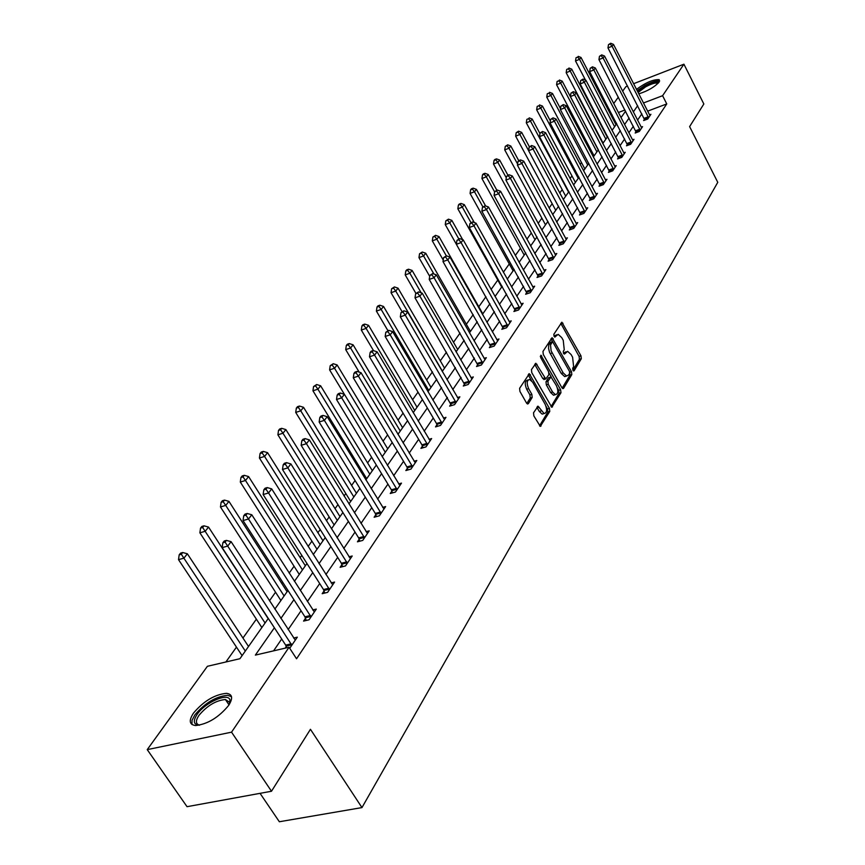 <?xml version="1.0" encoding="UTF-8"?>
<svg xmlns="http://www.w3.org/2000/svg" width="865" height="865" viewBox="0 0 865 865"><rect width="100%" height="100%" fill="white"/><g stroke="black" fill="none" stroke-linecap="round" stroke-linejoin="round"><path stroke-width="1.3" d="M572.911 370.317L574.09 370.782L581.291 358.748L580.977 355.829L561.872 322.213L553.838 334.279L554.054 336.344L554.843 337.069L558.163 334.333L561.72 337.599L563.245 340.334L564.25 349.774L563.299 351.32L563.515 353.396L564.715 353.882L567.624 351.32L571.095 354.531L572.608 357.256L573.625 366.674L572.684 368.241L572.911 370.317M193.49 713.095C203.653 701.093 214.65 694.509 226.468 693.341C232.501 694.141 233.215 698.185 228.62 705.462C218.661 717.463 207.665 724.156 195.631 725.54C189.305 724.74 188.592 720.588 193.49 713.095M636.521 89.355C645.744 82.543 653.302 79.31 659.206 79.656L659.141 82.056C654.524 87.073 647.755 90.998 638.824 93.853M533.532 412.789L533.846 415.903L540.301 426.369L549.762 411.448L549.437 408.377L529.337 373.723L519.616 388.299L519.93 391.423L526.504 402.993L527.596 403.998L528.342 403.641L532.17 397.457L531.856 394.354L528.634 388.655C526.439 383.271 526.785 380.211 529.683 379.476L532.667 382.2L545.188 404.366C547.383 409.794 547.015 412.854 544.096 413.546L538.062 406.215L533.532 412.789M633.613 83.689L683.923 64.194L703.84 103.995L689.61 126.614L717.766 182.32L361.97 807.586L310.449 729.303L271.491 791.248L231.539 732.168L147.234 749.631L207.395 666.299L239.919 658.708L268.291 618.432M683.923 64.194L662.59 95.701L643.484 102.967M274.378 627.774L255.359 655.108L289.051 647.247L296.554 658.773L666.764 103.93L662.59 95.701M289.051 647.247L231.539 732.168M561.861 387.671L562.931 388.666L563.591 388.331L571.808 374.599L571.495 371.636L552.086 337.696L542.971 351.439L543.285 354.445L561.861 387.671M560.942 392.753L551.784 407.242L531.78 372.664L531.467 369.593L535.911 363.311L545.783 378.957L548.886 374.675L548.572 371.658L540.668 357.537L540.906 355.191L560.628 389.737L560.942 392.753L559.039 393.326L551.016 406.691M260.051 793.335L279.352 821.75L361.97 807.586M666.764 103.93L647.669 111.131M641.852 113.866L637.548 120.138M633.353 126.247L628.898 132.756M624.649 138.941L620.021 145.698M615.718 151.97L610.906 158.976M606.549 165.334L601.564 172.611M597.142 179.055L591.963 186.613M587.476 193.144L582.102 200.994M577.56 207.611L571.96 215.763M567.354 222.489L561.547 230.955M556.876 237.778L550.832 246.579M546.085 253.499L539.814 262.646M535.003 269.664L528.472 279.19M523.585 286.315L516.783 296.219M511.821 303.453L504.749 313.768M499.711 321.11L492.358 331.846M487.233 339.307L479.567 350.487M474.366 358.067L466.386 369.712M461.099 377.421L452.773 389.553M447.4 397.392L438.717 410.042M433.257 418.011L424.207 431.213M418.649 439.323L409.199 453.098M403.544 461.337L393.683 475.718M387.92 484.119L377.627 499.137M371.755 507.69L360.997 523.379M355.028 532.083L343.773 548.496M337.685 557.374L325.91 574.544M319.704 583.583L307.378 601.553M301.052 610.777L288.142 629.601M281.698 639.008L273.567 650.858M644.501 119.273L643.636 120.549L647.734 119.013L650.923 114.299L649.561 114.818L650.069 115.575M636.056 131.718L635.17 133.026L639.3 131.48L642.576 126.647L641.17 127.177M627.385 144.466L626.476 145.807L630.661 144.271L634.013 139.308L632.564 139.849L633.104 140.649M618.497 157.549L617.567 158.922L621.784 157.387L625.222 152.294L623.741 152.846M609.382 170.978L608.419 172.384L612.69 170.848L616.215 165.626L614.68 166.177M600.018 184.753L599.034 186.202L603.337 184.656L606.96 179.304L605.392 179.866M590.406 198.907L589.389 200.399L593.747 198.853L597.466 193.349L595.844 193.922M580.534 213.439L579.485 214.974L583.886 213.428L587.713 207.773L586.038 208.368M570.381 228.382L569.311 229.949L573.755 228.403L577.69 222.597L575.96 223.192M559.947 243.735L558.855 245.346L563.342 243.8L567.386 237.832L565.602 238.448M549.221 259.522L548.096 261.187L552.638 259.641L556.79 253.499L554.952 254.126M538.192 275.762L537.024 277.47L541.609 275.935L545.891 269.61L543.988 270.248M526.828 292.478L525.628 294.241L530.267 292.705L534.667 286.196L532.71 286.856M515.14 309.692L513.907 311.508L518.589 309.973L523.12 303.269L521.098 303.939M503.095 327.424L501.819 329.295L506.555 327.759L511.226 320.861L509.128 321.542M490.671 345.697L489.363 347.622L494.164 346.097L498.975 338.983L496.802 339.675M477.88 364.533L476.529 366.522L481.373 365.008L486.335 357.667L484.086 358.37M464.678 383.963L463.283 386.017L468.181 384.503L473.306 376.935L470.971 377.659M451.054 404.02L449.616 406.139L454.568 404.636L459.856 396.819L457.434 397.554M436.987 424.726L435.506 426.91L440.512 425.418L445.972 417.341L443.453 418.098M422.455 446.113L420.92 448.373L425.991 446.891L431.635 438.555L429.018 439.323M407.437 468.214L405.847 470.549L410.983 469.089L416.811 460.472L414.086 461.25M391.899 491.082L390.256 493.493L395.456 492.055L401.49 483.124L398.646 483.924M375.832 514.74L374.134 517.238L379.378 515.81L385.628 506.576L382.676 507.387M359.191 539.23L357.429 541.825L362.738 540.42L369.214 530.851L366.122 531.672M341.945 564.607L340.118 567.299L345.503 565.915L352.206 556L348.984 556.833M324.072 590.925L322.18 593.704L327.619 592.352L334.571 582.069L331.209 582.913M305.529 618.216L303.572 621.102L309.075 619.773L316.287 609.101L312.762 609.966M286.283 646.544L285.19 648.145M293.613 638.035L297.311 637.17L289.721 648.274M604.408 130.334L604.008 130.896M590.752 149.515L589.962 150.629M581.475 162.544L580.155 164.393M571.96 175.909L570.089 178.525M562.196 189.619L559.741 193.057M552.173 203.697L549.113 208M541.879 218.153L538.171 223.365M531.315 232.999L526.915 239.183M520.449 248.266L515.324 255.456M509.28 263.955L503.387 272.216M497.786 280.087L491.093 289.483M485.946 296.717L478.788 306.772M473.187 314.633L466.343 324.256M460.039 333.101L453.509 342.27M446.47 352.163L440.296 360.846M432.468 371.831L426.661 379.984M418 392.148L412.594 399.738M403.058 413.135L398.084 420.12M387.607 434.846L383.098 441.172M371.626 457.293L367.614 462.926M361.927 470.906L361.083 472.095M355.082 480.518L351.601 485.406M345.816 493.537L344.065 496.002M337.945 504.587L335.047 508.663M329.154 516.935L326.429 520.773M320.191 529.521L317.909 532.721M311.919 541.155L308.135 546.464M301.788 555.384L300.166 557.644M294.057 566.229L289.159 573.117M282.682 582.21L281.785 583.475M275.557 592.222L269.458 600.786M256.375 619.167L242.946 638.024M236.469 647.117L225.884 661.985M616.334 122.949L615.253 123.36M622.638 91.193L625.882 86.695L627.558 86.046M271.491 791.248L187.035 806.688L147.234 749.631M608.625 110.601L609.382 109.552M613.739 103.508L618.324 97.15M624.962 110.006L618.399 112.504M612.15 114.883L611.058 115.294M274.854 609.111L287.991 590.46M294.424 581.323L306.956 563.526M313.271 554.562L325.24 537.565M331.436 528.774L342.875 512.523M348.952 503.906L359.894 488.368M365.852 479.902L376.329 465.035M382.179 456.72L392.202 442.491M397.954 434.327L407.556 420.693M413.211 412.67L422.401 399.619M427.959 391.726L436.771 379.205M442.231 371.453L450.687 359.451M456.06 351.828L464.17 340.313M469.457 332.809L477.242 321.748M482.443 314.373L489.914 303.756M495.039 296.49L502.219 286.293M507.258 279.146L514.156 269.35M519.119 262.3L525.747 252.894M530.634 245.952L537.003 236.902M541.825 230.068L547.956 221.364M552.692 214.628L558.595 206.248M563.266 199.61L568.943 191.554M573.56 185.013L579.02 177.249M583.561 170.794L588.827 163.334M593.304 156.965L598.375 149.775M602.797 143.493L607.673 136.573M612.031 130.377L616.734 123.706M621.038 117.597L625.568 111.163M637.656 105.714L633.321 111.942M629.104 118.008L624.606 124.474M620.324 130.626L615.653 137.33M611.328 143.558L606.473 150.521M602.083 156.835L597.055 164.069M592.601 170.47L587.378 177.974M582.859 184.461L577.431 192.268M572.857 198.842L567.213 206.951M562.574 213.623L556.714 222.035M552 228.814L545.912 237.561M541.133 244.438L534.797 253.531M529.942 260.506L523.357 269.966M518.438 277.049L511.583 286.899M506.576 294.089L499.451 304.339M494.369 311.638L486.941 322.31M481.783 329.727L474.052 340.832M468.808 348.379L460.753 359.948M455.412 367.614L447.021 379.681M441.604 387.466L432.846 400.052M427.332 407.966L418.206 421.093M412.594 429.159L403.058 442.848M397.359 451.054L387.401 465.348M381.595 473.696L371.204 488.639M365.289 497.137L354.423 512.75M348.39 521.411L337.036 537.738M330.895 546.561L319.012 563.645M312.752 572.63L300.306 590.514M293.927 599.694L280.887 618.421M566.099 351.785L563.785 352.909L565.667 352.325M556.649 334.809L554.346 335.912L556.238 335.317M572.868 370.242L579.42 359.321L579.107 356.402L560.779 323.326M552.216 341.718L550.226 342.421L548.767 345.016L548.54 348.357L549.513 352.196L561.244 373.421L563.147 372.847L566.586 376.037L568.629 374.988L569.635 373.323L569.419 371.247L550.973 338.81M562.163 388.115L569.916 375.172L569.786 372.577M552.562 341.61L550.518 344.994L551.135 350.855L563.147 372.847M561.244 373.421L564.683 376.61L566.413 376.005M544.399 379.378L542.766 378.524L534.754 364.414M549.07 373.075L551.286 377.043M557.352 387.877L558.714 390.299L560.628 389.737M552.573 391.996L555.438 394.645C558.239 393.932 558.563 390.926 556.411 385.649L551.005 376.935L547.913 381.227L548.226 384.265L552.573 391.996L550.648 392.559L553.524 395.219L554.973 394.786M550.475 377.097L548.432 377.843L550.345 377.27M550.648 392.559L546.312 384.839L545.999 381.8L548.432 377.843M559.039 393.326L558.714 390.299M543.717 413.665L542.16 414.119L539.295 411.47L536.873 407.307M528.158 379.94L527.747 380.059C524.85 380.795 524.493 383.855 526.688 389.239L528.634 388.655M526.85 403.479L530.223 398.03L529.921 394.927L526.688 389.239M531.499 380.589L528.169 374.815M539.544 425.829L547.826 412.01L547.513 408.94L546.085 406.409M615.988 124.765L581.01 57.479L579.539 59.339L575.517 60.95L585.497 80.099M577.647 57.09L576.036 57.739L577.647 57.09L579.539 59.339L614.604 126.733M578.231 56.355L581.01 57.479M575.517 60.95L576.036 57.739M648.599 117.737L612.074 46.245L613.49 44.396L649.561 114.818M644.771 120.127L607.965 47.899L612.074 46.245L610.139 43.985L610.712 43.25L608.495 44.645L610.139 43.985M608.495 44.645L607.965 47.899M613.49 44.396L610.712 43.25M637.505 91.29L645.074 85.862C653.053 81.818 657.573 80.759 658.643 82.683M658.027 83.364L657.778 83.17C655.562 82.532 651.529 83.754 645.647 86.824L638.111 92.469M659.692 80.953C656.881 80.25 651.896 81.786 644.728 85.538L637.181 90.663M199.393 725.205C193.533 724.708 192.765 721.118 197.079 714.436C205.135 702.272 228.868 692.011 229.993 700.261L229.571 703.991M229.485 704.132L229.463 702.229L225.387 699.504C215.893 700.434 207.092 705.721 198.982 715.344C195.404 720.761 195.598 724.037 199.556 725.184M231.506 696.693L227.614 695.298C215.861 696.444 204.94 702.986 194.863 714.912L192.041 720.296L191.944 724.481M607.273 137.135L571.733 69.168L570.23 71.071L566.175 72.692L603.078 143.093M568.316 68.789L566.694 69.449L568.316 68.789L570.23 71.071L605.857 139.157M568.921 68.032L571.733 69.168M566.175 72.692L566.694 69.449M598.331 149.829L562.228 81.159L560.682 83.116L556.584 84.738L594.082 155.862M558.747 80.791L557.114 81.451L558.747 80.791L560.682 83.116L596.882 151.883M559.374 80.013L562.228 81.159M556.584 84.738L557.114 81.451M640.187 130.172L603.078 57.944L604.538 56.052L641.689 127.955M636.337 132.583L598.937 59.599L603.078 57.944L601.121 55.652L601.705 54.895L599.467 56.312L601.121 55.652M599.467 56.312L598.937 59.599M604.538 56.052L601.705 54.895M631.569 142.93L593.855 69.946L595.347 68L632.585 139.881M627.676 145.363L589.66 71.6L593.855 69.946L591.876 67.611L592.471 66.832L590.2 68.281L591.876 67.611M590.2 68.281L589.66 71.6M595.347 68L592.471 66.832M560.509 108.655L552.476 93.463L550.886 95.464L546.745 97.096L584.87 168.945M548.929 93.106L547.275 93.766L548.929 93.106L550.886 95.464L587.681 164.945M549.567 92.306L552.476 93.463M546.745 97.096L547.275 93.766M550.378 120.959L542.463 106.081L540.83 108.136L536.657 109.769L575.409 182.374M538.863 105.746L537.187 106.395L538.863 105.746L540.83 108.136L578.242 178.352M539.511 104.925L542.463 106.081M536.657 109.769L537.187 106.395M539.965 133.567L532.18 119.046L530.515 121.154L526.298 122.787L565.699 196.16M528.515 118.721L526.839 119.37L528.515 118.721L530.515 121.154L568.554 192.106M529.196 117.878L532.18 119.046M526.298 122.787L526.839 119.37M622.724 156.003L584.383 82.261L585.919 80.261L624.303 153.667M618.799 158.479L580.155 83.927L584.383 82.261L582.383 79.883L582.999 79.093L580.696 80.553L582.383 79.883M580.696 80.553L580.155 83.927M585.919 80.261L582.999 79.093M613.642 169.432L574.663 94.901L576.231 92.847L615.264 167.031M609.684 171.93L570.392 96.566L574.663 94.901L572.652 92.49L573.279 91.668L570.943 93.16L572.652 92.49M570.943 93.16L570.392 96.566M576.231 92.847L573.279 91.668M604.321 183.207L564.683 107.876L566.294 105.779L605.987 180.742M600.332 185.737L560.369 109.552L564.683 107.876L562.639 105.433L563.288 104.589L560.92 106.103L562.639 105.433M560.92 106.103L560.369 109.552M566.294 105.779L563.288 104.589M529.412 146.791L521.627 132.345L519.908 134.508L515.648 136.151L555.741 210.303M517.897 132.042L518.589 131.177L516.2 132.702L517.897 132.042L519.908 134.508L528.612 150.64M518.589 131.177L521.627 132.345M515.648 136.151L516.2 132.702M594.752 197.361L554.422 121.208L556.087 119.056L596.472 194.83M590.73 199.923L550.064 122.895L554.422 121.208L552.367 118.721L553.038 117.856L550.627 119.392L552.367 118.721M550.627 119.392L550.064 122.895M556.087 119.056L553.038 117.856M518.719 160.609L517.994 161.55L519.789 160.868L520.514 159.928L518.719 160.609L510.793 146.012L509.02 148.239L504.728 149.883L545.512 224.824M506.987 145.731L507.701 144.833L505.268 146.38L506.987 145.731L509.02 148.239L517.605 164.026M507.701 144.833L510.793 146.012M504.728 149.883L505.268 146.38M584.924 211.893L543.89 134.918L545.599 132.691L586.686 209.287M580.869 214.488L539.49 136.594L543.89 134.918L541.814 132.377L542.496 131.491L540.052 133.059L541.814 132.377M540.052 133.059L539.49 136.594M545.599 132.691L542.496 131.491M507.917 175.184L499.646 160.057L497.829 162.35L493.493 163.993L535.003 239.746M495.775 159.787L496.51 158.879L494.769 159.538L494.045 160.447L495.775 159.787L497.829 162.35L506.274 177.779M496.51 158.879L499.646 160.057M493.493 163.993L494.045 160.447M574.825 226.825L533.056 149.007L534.808 146.726L576.631 224.154M570.727 229.463L528.601 150.694L533.056 149.007L530.959 146.423L531.661 145.515L529.175 147.104L530.959 146.423M529.175 147.104L528.601 150.694M534.808 146.726L531.661 145.515M496.824 190.181L488.195 174.503L486.325 176.86L481.935 178.504L524.201 255.078M484.249 174.254L485.006 173.314L483.243 173.973L482.497 174.914L484.249 174.254L486.325 176.86L494.618 191.9M485.006 173.314L488.195 174.503M481.935 178.504L482.497 174.914M564.434 242.189L521.909 163.496L523.714 161.139L566.294 239.432M560.304 244.849L517.421 165.183L521.909 163.496L519.789 160.868M517.994 161.55L517.421 165.183M523.714 161.139L520.514 159.928M485.6 205.924L476.41 189.359L474.496 191.771L470.063 193.425L513.096 270.842M472.398 189.121L473.166 188.159L471.393 188.819L470.625 189.781L472.398 189.121L474.496 191.771L482.886 206.886M473.166 188.159L476.41 189.359M470.063 193.425L470.625 189.781M553.762 257.975L510.447 178.395L512.307 175.984L555.676 255.143M549.589 260.679L505.906 180.093L510.447 178.395L508.306 175.725L509.053 174.762L506.49 176.406L508.306 175.725M506.49 176.406L505.906 180.093M512.307 175.984L509.053 174.762M474.301 222.554L464.3 204.637L462.321 207.124L457.845 208.779L501.678 287.05M460.202 204.421L460.991 203.437L459.207 204.097L458.407 205.092L460.202 204.421L462.321 207.124L470.938 222.532M460.991 203.437L464.3 204.637M457.845 208.779L458.407 205.092M542.766 274.216L498.651 193.738L500.565 191.251L544.745 271.307M538.571 276.951L494.066 195.436L498.651 193.738L496.478 191.024L497.245 190.03L494.65 191.695L496.478 191.024M494.65 191.695L494.066 195.436M500.565 191.251L497.245 190.03M462.699 239.702L451.822 220.359L449.789 222.921L445.259 224.576L456.352 244.233M447.648 220.175L448.459 219.159L445.832 220.835L447.648 220.175L449.789 222.921L458.807 238.935M448.459 219.159L451.822 220.359M445.259 224.576L445.832 220.835M531.467 290.943L486.498 209.546L488.476 206.984L533.489 287.948M527.228 293.711L481.859 211.233L486.498 209.546L484.314 206.767L485.103 205.74L482.454 207.449L484.314 206.767M482.454 207.449L481.859 211.233M488.476 206.984L485.103 205.74M482.811 313.854L438.977 236.556L436.879 239.194L432.305 240.848L443.226 260.051M434.717 236.394L435.56 235.345L432.889 237.053L434.717 236.394L436.879 239.194L446.329 255.845M435.56 235.345L438.977 236.556M432.305 240.848L432.889 237.053M519.822 308.156L473.988 225.819L476.02 223.181L521.909 305.075M515.551 310.968L469.295 227.506L473.988 225.819L471.771 222.986L472.582 221.937L469.89 223.667L471.771 222.986M469.89 223.667L469.295 227.506M476.02 223.181L472.582 221.937M470.43 331.425L425.742 253.24L423.58 255.964L418.963 257.608L429.7 276.324M421.396 253.11L422.261 252.018L419.547 253.769L421.396 253.11L423.58 255.964L433.916 274.01M422.261 252.018L425.742 253.24M418.963 257.608L419.547 253.769M507.82 325.889L461.088 242.589L463.186 239.865L509.972 322.71M503.517 328.743L456.352 244.287L461.088 242.589L458.85 239.713L459.683 238.621L456.947 240.383L458.85 239.713M456.947 240.383L456.352 244.287M463.186 239.865L459.683 238.621M457.693 349.514L412.108 270.431L409.88 273.243L405.209 274.886L415.914 293.397M407.664 270.334L408.561 269.21L406.691 269.869L405.804 270.994L407.664 270.334L409.88 273.243L421.168 292.803M408.561 269.21L412.108 270.431M405.209 274.886L405.804 270.994M495.461 344.173L447.789 259.889L449.951 257.078L497.678 340.897M491.115 347.07L442.999 261.576L447.789 259.889L445.518 256.948L446.383 255.824L443.604 257.629L445.518 256.948M443.604 257.629L442.999 261.576M449.951 257.078L446.383 255.824M444.556 368.166L398.041 288.164L395.748 291.062L391.034 292.694L401.966 311.454M393.51 288.088L394.429 286.931L391.629 288.748L393.51 288.088L395.748 291.062L442.404 371.215M394.429 286.931L398.041 288.164M391.034 292.694L391.629 288.748M482.724 363.019L434.068 277.73L436.295 274.832L485.006 359.635M478.334 365.96L429.224 279.417L434.068 277.73L431.776 274.735L432.673 273.578L429.84 275.405L431.776 274.735M429.84 275.405L429.224 279.417M436.295 274.832L432.673 273.578M431.008 387.401L383.541 306.459L381.173 309.443L376.394 311.076L387.909 330.635M378.902 306.405L379.854 305.215L377.951 305.875L376.999 307.064L378.902 306.405L381.173 309.443L428.802 390.537M379.854 305.215L383.541 306.459M376.394 311.076L376.999 307.064M469.576 382.46L419.903 296.144L422.207 293.159L471.933 378.967M465.154 385.444L415.005 297.83L419.903 296.144L417.59 293.084L418.509 291.894L415.632 293.765L417.59 293.084M415.632 293.765L415.005 297.83M422.207 293.159L418.509 291.894M417.038 407.231L368.566 325.327L366.122 328.408L361.3 330.041L373.539 350.66M363.83 325.316L364.814 324.094L362.889 324.743L361.905 325.975L363.83 325.316L366.122 328.408L414.757 410.475M364.814 324.094L368.566 325.327M361.3 330.041L361.905 325.975M456.006 402.517L405.285 315.163L407.664 312.07L458.439 398.916M451.541 405.555L400.333 316.839L405.285 315.163L402.939 312.038L403.89 310.805L400.96 312.708L402.939 312.038M400.96 312.708L400.333 316.839M407.664 312.07L403.89 310.805M402.614 427.71L353.104 344.821L350.585 348L345.708 349.633L359.18 372.112M348.271 344.843L349.276 343.578L347.33 344.227L346.314 345.503L348.271 344.843L350.585 348L400.268 431.051M349.276 343.578L353.104 344.821M345.708 349.633L346.314 345.503M441.993 423.234L390.18 334.809L392.634 331.619L444.513 419.514M437.495 426.315L436.49 423.493L385.174 336.474L390.18 334.809L387.801 331.619L388.785 330.344L385.801 332.29L387.801 331.619M385.801 332.29L385.174 336.474M392.634 331.619L388.785 330.344M387.725 448.849L337.134 364.965L334.528 368.252L329.597 369.863L344.4 394.321M332.182 365.03L333.23 363.711L330.214 365.679L332.182 365.03L334.528 368.252L385.293 452.298M333.23 363.711L337.134 364.965M329.597 369.863L330.214 365.679M427.526 444.632L374.567 355.115L377.097 351.817L430.121 440.793M422.985 447.767L421.947 444.859L369.496 356.78L374.567 355.115L372.155 351.85L373.183 350.541L371.15 351.201L370.134 352.52L372.155 351.85M370.134 352.52L369.496 356.78M377.097 351.817L373.183 350.541M372.339 470.69L320.623 385.779L317.92 389.185L312.946 390.785L366.695 478.713M315.552 385.887L316.644 384.525L313.562 386.525L315.552 385.887L317.92 389.185L369.831 474.258M316.644 384.525L320.623 385.779M312.946 390.785L313.562 386.525M412.562 466.754L358.413 376.124L361.04 372.707L415.243 462.786M407.988 469.944L406.918 466.949L353.288 377.778L358.413 376.124L355.98 372.783L357.029 371.42L354.985 372.091L353.926 373.453L355.98 372.783M353.926 373.453L353.288 377.778M361.04 372.707L357.029 371.42M356.445 493.266L303.539 407.307L300.75 410.832L295.711 412.421L350.693 501.44M298.36 407.458L299.474 406.053L297.463 406.701L296.349 408.096L298.36 407.458L300.75 410.832L353.85 496.953M299.474 406.053L303.539 407.307M295.711 412.421L296.349 408.096M397.089 489.633L341.697 397.857L344.411 394.321L399.868 485.525M392.483 492.877L391.369 489.795L336.507 399.5L341.697 397.857L339.231 394.451L340.323 393.034L338.258 393.694L337.166 395.11L339.231 394.451M337.166 395.11L336.507 399.5M344.411 394.321L340.323 393.034M339.999 516.61L285.872 429.591L282.974 433.235L277.892 434.814L334.139 524.936M280.563 429.786L281.72 428.337L279.687 428.975L278.519 430.424L280.563 429.786L282.974 433.235L337.307 520.427M281.72 428.337L285.872 429.591M277.892 434.814L278.519 430.424M381.076 513.313L324.386 420.368L327.197 416.703L383.952 509.053M376.437 516.61L375.291 513.432L319.142 422.001L324.386 420.368L321.899 416.887L323.023 415.416L320.926 416.076L319.801 417.536L321.899 416.887M319.801 417.536L319.142 422.001M327.197 416.703L323.023 415.416M322.98 540.776L267.566 452.665L264.571 456.439L259.424 458.007L317.012 549.253M262.127 452.914L263.328 451.411L261.273 452.038L260.062 453.541L262.127 452.914L264.571 456.439L320.191 544.734M263.328 451.411L267.566 452.665M259.424 458.007L260.062 453.541M364.5 537.825L306.448 443.691L309.367 439.896L367.474 533.424M359.818 541.187L358.64 537.9L301.15 445.302L306.448 443.691L303.929 440.123L305.096 438.609L302.977 439.258L301.809 440.772L303.929 440.123M301.809 440.772L301.15 445.302M309.367 439.896L305.096 438.609M305.356 565.797L248.601 476.572L245.498 480.486L240.297 482.043L299.279 574.425M243.022 476.875L244.265 475.318L242.189 475.945L240.946 477.502L243.022 476.875L245.498 480.486L302.469 569.894M244.265 475.318L248.601 476.572M240.297 482.043L240.946 477.502M347.319 563.223L287.85 467.879L290.878 463.943L350.401 558.66M342.605 566.662L341.383 563.266L282.487 469.479L287.85 467.879L285.299 464.224L286.52 462.645L284.369 463.294L283.158 464.862L285.299 464.224M283.158 464.862L282.487 469.479M290.878 463.943L286.52 462.645M287.094 591.725L228.944 501.365L225.722 505.42L220.467 506.955L280.909 600.515M223.213 501.722L224.511 500.111L222.402 500.716L221.116 502.338L223.213 501.722L225.722 505.42L284.109 595.963M224.511 500.111L228.944 501.365M220.467 506.955L221.116 502.338M329.511 589.562L268.561 492.964L271.697 488.887L332.711 584.827M324.764 593.066L323.499 589.552L263.133 494.542L268.561 492.964L265.977 489.222L267.242 487.59L265.068 488.228L263.803 489.86L265.977 489.222M263.803 489.86L263.133 494.542M271.697 488.887L267.242 487.59M268.161 618.605L208.541 527.088L205.2 531.294L199.88 532.808L261.857 627.568M202.669 527.509L204.01 525.823L201.88 526.428L200.539 528.115L202.669 527.509L265.068 623.005M204.01 525.823L208.541 527.088M199.88 532.808L200.539 528.115M311.032 616.875L248.525 519.011L251.791 514.772L314.352 611.966M306.253 620.454L304.945 616.821L243.033 520.568L248.525 519.011L245.909 515.172L247.228 513.486L245.033 514.113L243.714 515.8L245.909 515.172M243.714 515.8L243.033 520.568M251.791 514.772L247.228 513.486M248.525 646.49L187.359 553.784L183.899 558.163L178.514 559.644L242.092 655.627M181.326 554.281L182.72 552.53L180.569 553.124L179.174 554.876L181.326 554.281L245.314 651.053M182.72 552.53L187.359 553.784M178.514 559.644L179.174 554.876M291.851 645.236L227.711 546.085L231.106 541.674L295.3 640.143M286.683 647.798L285.677 645.128L222.164 547.61L227.711 546.085L225.073 542.139L226.425 540.387L224.208 541.003L222.846 542.755L225.073 542.139M222.846 542.755L222.164 547.61M231.106 541.674L226.425 540.387M573.506 370.966L574.09 370.782M554.703 337.026L555.265 336.853M564.142 354.055L564.715 353.882M561.115 323.834L562.996 323.24M579.107 356.402L580.977 355.829M579.42 359.321L581.291 358.748M551.319 339.318L553.211 338.723M569.743 372.166L571.495 371.636M569.916 375.172L571.808 374.599M562.715 388.59L563.591 388.331M550.226 342.421L552.13 341.826M549.199 344.065L551.091 343.47M550.194 353.601L552.086 353.017M551.567 407.166L552.486 406.896M535.111 364.933L537.035 364.338M542.766 378.524L544.68 377.951M540.29 356.348L541.695 355.915M545.999 381.8L547.913 381.227M546.312 384.839L548.226 384.265M537.197 407.772L539.144 407.21M539.295 411.47L541.231 410.897M529.921 394.927L531.856 394.354M530.223 398.03L532.17 397.457M527.39 403.923L528.342 403.641M528.526 375.334L530.461 374.74M547.513 408.94L549.437 408.377M547.826 412.01L549.762 411.448M540.074 426.294L541.047 426.013M648.501 117.456L644.414 118.992M648.231 116.786L644.133 118.321M640.1 129.88L635.959 131.426M639.819 129.199L635.678 130.745M631.472 142.628L627.298 144.174M631.191 141.947L627.006 143.482M622.627 155.711L618.399 157.246M622.335 155.008L618.118 156.554M613.545 169.129L609.284 170.675M613.253 168.426L608.992 169.972M604.224 182.904L599.921 184.45M603.921 182.191L599.618 183.737M594.655 197.047L590.308 198.593M594.352 196.323L590.006 197.88M584.827 211.579L580.426 213.125M584.513 210.844L580.123 212.401M574.717 226.511L570.284 228.057M574.403 225.776L569.97 227.322M564.337 241.865L559.85 243.411M564.012 241.108L559.525 242.665M553.654 257.651L549.113 259.186M553.33 256.883L548.799 258.43M542.669 273.891L538.084 275.427M542.333 273.124L537.749 274.659M531.359 290.608L526.72 292.143M531.024 289.829L526.385 291.364M519.714 307.81L515.021 309.346M519.368 307.032L514.686 308.567M507.712 325.543L502.976 327.078M507.366 324.743L502.63 326.278M495.353 343.816L490.563 345.34M494.996 343.005L490.206 344.529M482.605 362.651L477.761 364.176M482.248 361.84L477.404 363.354M469.457 382.092L464.559 383.595M469.089 381.26L464.191 382.773M455.887 402.149L450.935 403.641M455.509 401.306L450.557 402.809M441.874 422.855L436.868 424.347M441.496 422.001L436.49 423.493M427.397 444.253L422.336 445.724M427.007 443.377L421.947 444.859M412.432 466.365L407.307 467.824M412.043 465.489L406.918 466.949M396.959 489.233L391.78 490.682M396.559 488.347L391.369 489.795M380.946 512.902L375.702 514.34M380.535 512.004L375.291 513.432M364.36 537.414L359.051 538.819M363.938 536.495L358.64 537.9M347.179 562.812L341.816 564.196M346.757 561.872L341.383 563.266M329.37 589.13L323.932 590.492M328.927 588.189L323.499 589.552M310.892 616.442L305.388 617.783M310.438 615.48L304.945 616.821M291.71 644.803L286.142 646.101M291.246 643.82L285.677 645.128M564.683 376.61L566.586 376.037M535.37 363.473L535.911 363.311M543.858 379.54L545.783 378.957M553.524 395.219L555.438 394.645M537.468 406.377L538.062 406.215M542.16 414.119L544.096 413.546M528.774 373.896L529.337 373.723M229.463 702.229L229.993 700.261M229.009 704.878L225.387 699.504"/></g></svg>
